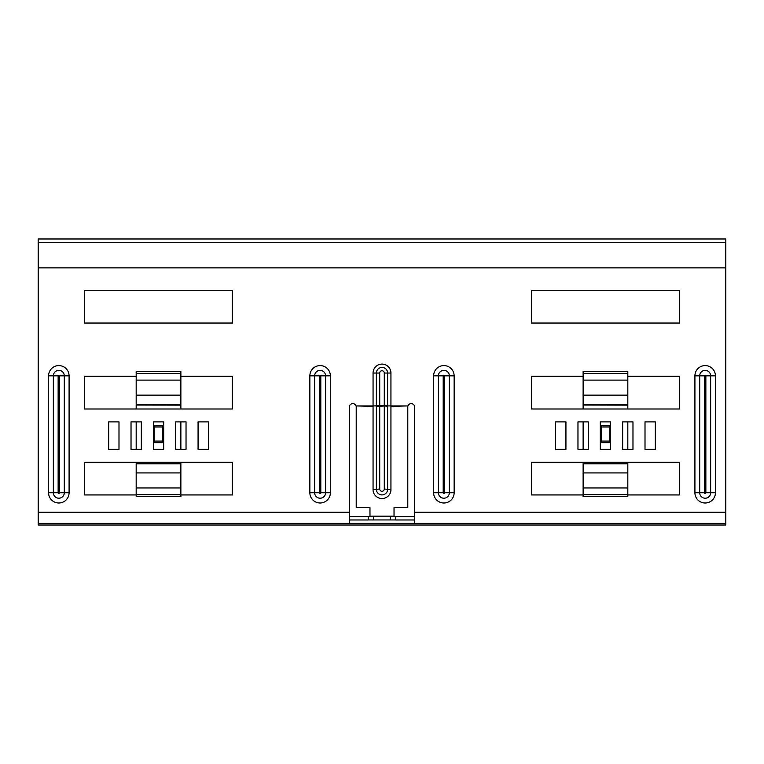 <?xml version="1.0" encoding="UTF-8"?>
<svg xmlns="http://www.w3.org/2000/svg" width="764" height="764" viewBox="0 0 764 764"><rect width="100%" height="100%" fill="white"/><g stroke="black" fill="none" stroke-linecap="round" stroke-linejoin="round"><path stroke-width="1.15" d="M414.661 519.978L395.752 519.978L395.752 516.54L349.339 516.54M368.248 516.54L368.248 519.978L349.339 519.978M414.661 516.54L395.752 516.54M373.405 519.95L373.405 516.54M390.595 519.95L390.595 516.54M232.447 323.038L232.447 290.377L84.613 290.377L84.613 323.038L232.447 323.038L84.613 323.038L84.613 290.377L232.447 290.377L232.447 323.038M180.877 463.032L180.877 462.277L232.447 462.277L84.613 462.277L84.613 494.938L136.183 494.938L84.613 494.938L84.613 462.277L136.183 462.277L136.183 496.6L180.877 496.6L180.877 494.642L136.183 494.642M232.447 462.277L232.447 494.938L180.877 494.938L232.447 494.938L232.447 462.277M180.877 371.476L180.877 408.988L232.447 408.988L232.447 376.327L180.877 376.327L232.447 376.327L232.447 408.988L84.613 408.988L136.183 408.988L136.183 371.476M84.613 376.327L84.613 408.988L84.613 376.327L136.183 376.327L84.613 376.327M108.679 421.881L118.993 421.881L118.993 449.385L108.679 449.385L108.679 421.881L108.679 449.385L118.993 449.385L118.993 421.881L108.679 421.881M131.026 421.881L136.183 421.881L136.183 449.385L131.026 449.385L131.026 421.881L131.026 449.385L141.34 449.385L141.34 421.881L131.026 421.881M180.877 421.881L186.034 421.881L186.034 449.385L180.877 449.385L180.877 421.881M679.387 408.988L627.817 408.988L627.817 404.29L583.123 404.29L583.123 408.988L531.553 408.988L531.553 376.327L583.123 376.327L531.553 376.327L531.553 408.988L679.387 408.988L679.387 376.327L679.387 408.988M627.817 376.327L679.387 376.327L627.817 376.327M577.966 449.385L583.123 449.385L583.123 421.881L577.966 421.881L577.966 449.385L577.966 421.881L588.28 421.881L588.28 449.385L577.966 449.385M555.619 449.385L565.933 449.385L565.933 421.881L555.619 421.881L555.619 449.385L555.619 421.881L565.933 421.881L565.933 449.385L555.619 449.385M531.553 462.277L531.553 494.938L583.123 494.938L531.553 494.938L531.553 462.277L679.387 462.277L627.817 462.277L627.817 496.6L583.123 496.6L583.123 462.277L531.553 462.277M679.387 494.938L679.387 462.277L679.387 494.938L627.817 494.938L679.387 494.938M632.974 421.881L627.817 421.881L627.817 449.385L632.974 449.385L632.974 421.881L632.974 449.385L622.66 449.385L622.66 421.881L632.974 421.881M645.007 421.881L645.007 449.385L655.321 449.385L655.321 421.881L645.007 421.881L655.321 421.881L655.321 449.385L645.007 449.385L645.007 421.881M208.381 421.881L208.381 449.385L198.067 449.385L198.067 421.881L208.381 421.881L198.067 421.881L198.067 449.385L208.381 449.385L208.381 421.881M679.387 323.038L531.553 323.038L531.553 290.377L679.387 290.377L679.387 323.038L679.387 290.377L531.553 290.377L531.553 323.038L679.387 323.038M369.967 515.738L369.967 507.573L369.967 516.168L394.033 516.168L394.033 507.573L394.033 515.738M407.785 405.932L407.976 405.932A3.438 3.438 0 0 1 414.661 407.069L414.661 523.378L349.339 523.378L349.339 407.069A3.438 3.438 0 0 1 356.024 405.932L373.061 405.932L373.061 373.033A8.939 8.939 0 0 1 382 364.094A8.939 8.939 0 0 1 390.939 373.033L390.939 405.932L407.785 405.932L390.939 406.362L390.939 489.667A8.939 8.872 0 0 1 382 498.539A8.939 8.872 0 0 1 373.061 489.667L373.061 406.362L356.215 405.932M600.313 449.385L600.313 421.881L610.627 421.881L610.627 449.385L600.313 449.385M186.034 449.385L186.034 421.881L175.72 421.881L175.72 449.385L186.034 449.385M163.687 449.385L163.687 421.881L153.373 421.881L153.373 449.385L163.687 449.385M725.8 512.252L725.8 267.858L38.2 267.858L38.2 525.021L725.8 525.021L725.8 512.252L414.661 512.252M394.033 507.573L407.785 507.573L407.785 406.362M369.967 507.573L356.215 507.573L356.215 406.362M387.615 406.362L384.273 405.885L390.939 405.932L387.606 405.932L387.615 489.342A5.615 5.568 0 0 1 382 494.91A5.615 5.568 0 0 1 376.385 489.342L376.385 373.033A5.615 5.615 0 0 1 382 367.427A5.615 5.615 0 0 1 387.615 373.033L387.606 405.932L384.273 405.779L387.615 405.617M376.385 405.617L384.282 405.617L384.282 373.033A2.282 2.282 0 0 0 382 370.75A2.282 2.282 0 0 0 379.718 373.033L379.727 405.779L373.061 405.932L379.727 405.885L379.718 489.027A2.282 2.263 180 0 0 382 491.281A2.282 2.263 180 0 0 384.282 489.027L384.282 406.037L376.385 406.362M38.2 242.417L38.2 238.979L725.8 238.979L725.8 242.417L38.2 242.417L38.2 267.858M725.8 267.858L725.8 242.417M395.752 519.95L368.248 519.95M136.183 463.032L180.877 462.908L180.877 494.642M162.827 442.623L162.827 441.086L154.232 441.086L154.232 442.623L162.827 442.623M162.827 426.971L162.827 425.433L154.232 425.433L154.232 426.971L162.827 426.971L162.827 441.086M154.232 441.086L154.232 426.971M136.183 405.025L180.877 405.149M627.817 463.032L583.123 463.032M609.767 442.623L609.767 441.086L601.173 441.086L601.173 442.623L609.767 442.623M609.767 426.971L609.767 425.433L601.173 425.433L601.173 426.971L609.767 426.971L609.767 441.086M601.173 441.086L601.173 426.971M583.123 405.025L627.817 405.149M627.817 371.476L627.817 395.131L583.123 395.131L583.123 404.29M627.817 395.131L627.817 404.29M583.123 395.131L583.123 371.476M309.859 492.742L309.859 375.85A10.257 10.257 0 0 1 320.116 365.593A10.257 10.257 0 0 1 330.373 375.85L330.373 492.742A10.257 10.257 0 0 1 320.116 502.999A10.257 10.257 0 0 1 309.859 492.742L319.428 492.742A0.688 0.688 0 0 0 320.116 493.429A0.688 0.688 0 0 0 320.804 492.742L320.804 375.85L325.588 375.85A5.472 5.472 0 0 0 320.116 370.378A5.472 5.472 0 0 0 314.644 375.85L314.644 492.742A5.472 5.472 0 0 0 320.116 498.214A5.472 5.472 0 0 0 325.588 492.742L330.373 492.742A10.257 10.257 0 0 1 320.116 502.999M443.884 502.999A10.257 10.257 0 0 0 454.141 492.742L454.141 375.85A10.257 10.257 0 0 0 443.884 365.593A10.257 10.257 0 0 0 433.627 375.85L433.627 492.742A10.257 10.257 0 0 0 443.884 502.999A10.257 10.257 0 0 0 454.141 492.742L449.356 492.742A5.472 5.472 0 0 1 443.884 498.214A5.472 5.472 0 0 1 438.412 492.742L443.196 492.742L443.196 375.85A0.688 0.688 0 0 1 443.884 375.162A0.688 0.688 0 0 1 444.572 375.85L449.356 375.85L449.356 492.742L444.572 492.742A0.688 0.688 0 0 1 443.884 493.429A0.688 0.688 0 0 1 443.196 492.742L443.196 375.85L433.627 375.85M715.429 492.742L705.86 492.742A0.688 0.688 0 0 1 705.172 493.429A0.688 0.688 0 0 1 704.484 492.742L704.484 375.85A0.688 0.688 0 0 1 705.172 375.162A0.688 0.688 0 0 1 705.86 375.85L710.644 375.85L710.644 492.742A5.472 5.472 0 0 1 705.172 498.214A5.472 5.472 0 0 1 699.7 492.742L704.484 492.742L704.484 375.85L694.915 375.85L694.915 492.742A10.257 10.257 0 0 0 705.172 502.999A10.257 10.257 0 0 0 715.429 492.742L715.429 375.85A10.257 10.257 0 0 0 705.172 365.593A10.257 10.257 0 0 0 694.915 375.85M433.627 492.742L438.412 492.742L438.412 375.85A5.472 5.472 0 0 1 443.884 370.378A5.472 5.472 0 0 1 449.356 375.85L454.141 375.85M694.915 492.742L699.7 492.742L699.7 375.85A5.472 5.472 0 0 1 705.172 370.378A5.472 5.472 0 0 1 710.644 375.85L715.429 375.85M320.804 375.85A0.688 0.688 0 0 0 320.116 375.162A0.688 0.688 0 0 0 319.428 375.85L319.428 492.742M59.516 375.85L64.3 375.85A5.472 5.472 0 0 0 58.828 370.378A5.472 5.472 0 0 0 53.356 375.85L53.356 492.742L58.14 492.742A0.688 0.688 0 0 0 58.828 493.429A0.688 0.688 0 0 0 59.516 492.742L59.516 375.85A0.688 0.688 0 0 0 58.828 375.162A0.688 0.688 0 0 0 58.14 375.85L58.14 492.742M53.356 492.742A5.472 5.472 0 0 0 58.828 498.214A5.472 5.472 0 0 0 64.3 492.742L69.085 492.742A10.257 10.257 0 0 1 58.828 502.999A10.257 10.257 0 0 1 48.571 492.742L53.356 492.742M379.718 489.027L373.061 489.667M390.939 489.667L384.282 489.027M48.571 492.742L48.571 375.85A10.257 10.257 0 0 1 58.828 365.593A10.257 10.257 0 0 1 69.085 375.85L69.085 492.742M349.339 512.252L38.2 512.252M384.282 373.033L390.939 373.033M379.718 373.033L373.061 373.033M59.516 492.742L64.3 492.742L64.3 375.85L69.085 375.85M48.571 375.85L58.14 375.85M320.804 492.742L325.588 492.742L325.588 375.85L330.373 375.85M309.859 375.85L319.428 375.85M705.86 375.85L705.86 492.742M444.572 375.85L444.572 492.742M725.8 523.416L38.2 523.416M180.877 487.957L136.183 487.957M180.877 463.767L136.183 463.767M180.877 472.926L136.183 472.926M180.877 404.29L136.183 404.29M180.877 395.131L136.183 395.131M180.877 380.1L136.183 380.1M180.877 373.424L136.183 373.424M627.817 487.957L583.123 487.957M627.817 463.767L583.123 463.767M627.817 472.926L583.123 472.926M627.817 494.642L583.123 494.642M627.817 380.1L583.123 380.1M627.817 373.424L583.123 373.424M136.183 371.457L180.877 371.457M583.123 371.457L627.817 371.457"/></g></svg>
